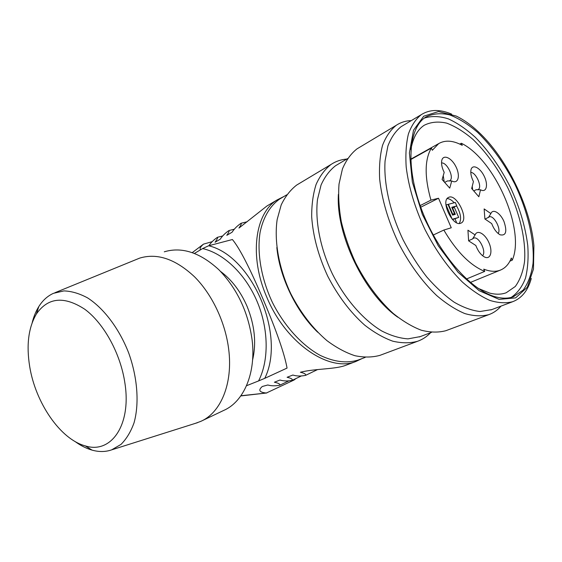 <?xml version="1.0" encoding="UTF-8"?>
<svg xmlns="http://www.w3.org/2000/svg" width="562" height="562" viewBox="0 0 562 562"><rect width="100%" height="100%" fill="white"/><g stroke="black" fill="none" stroke-linecap="round" stroke-linejoin="round"><path stroke-width="0.84" d="M341.464 222.475L340.734 221.786M377.664 298.239L377.573 297.235M362.061 358.577L355.964 361.45C329.43 372.634 285.77 343.403 266.76 297.108C248.931 256.307 255 213.209 277.01 199.995L283.986 196.454M339.23 212.38L339.722 212.801M384.078 304.625L384.106 305.278M252.584 359.989C256.546 343.038 254.698 325.138 247.048 306.283C240.536 291.327 231.699 279.707 220.543 271.425M296.055 378.5L294.052 380.017L266.36 393.014C259.349 392.374 257.993 390.197 262.299 386.487L267.786 384.991C271.425 386.017 275.45 386.08 279.855 385.174C280.234 384.071 278.401 383.087 274.375 382.216L279.981 380.038C283.648 381.148 287.751 381.24 292.289 380.312C292.76 379.181 291.025 378.17 287.098 377.278L292.872 375.03C296.596 376.224 300.832 376.336 305.58 375.36C306.086 374.194 304.351 373.147 300.375 372.241C315.76 368.419 336.188 369.452 346.536 364.991M269.634 204.392L267.259 205.811M266.852 206.064L238.955 228.067C240.943 225.193 241.667 223.578 241.119 223.233C237.213 225.861 234.213 228.853 232.113 232.197L226.788 235.338C228.769 232.485 229.493 230.891 228.973 230.532C225.257 233.047 222.341 235.935 220.234 239.208L215.063 242.257C217.122 239.342 217.93 237.684 217.487 237.29C213.904 239.714 211.038 242.51 208.902 245.685M200.486 249.837C199.531 248.629 200.515 246.746 203.43 244.189L192.33 252.577M264.765 378.338L287.056 368.082C284.491 353.723 276.462 330.681 262.981 298.963C249.746 267.884 239.553 248.074 232.401 239.524L208.657 245.756C252.113 255.949 286.135 335.345 264.765 378.338L258.569 380.938C269.065 360.551 268.755 328.896 257.052 301.365C245.334 273.834 223.507 253.23 202.622 248.573L194.494 253.378M240.922 395.753L266.36 393.014M246.514 385.729L258.569 380.938M202.622 248.573L208.657 245.756M212.218 241.653L203.514 244.126L192.309 252.57M201.99 420.798L223.711 410.429C243.683 401.809 256.16 373.316 252.134 340.08C248.207 312.001 237.094 288.531 218.801 269.676C200.072 252.514 181.898 246.563 164.28 251.811M54.872 292.746L139.706 258.099C157.304 252.823 175.597 259.068 194.571 276.841C212.218 294.516 225.432 322.462 228.713 349.494C233.054 383.691 220.74 412.782 200.775 421.374L195.555 423.291M32.21 322.581C33.741 316.511 35.94 311.172 38.813 306.564C42.684 300.396 47.566 295.984 53.453 293.322L63.892 290.905C71.486 291.151 79.368 293.476 87.539 297.867C103.872 308.32 119.292 328.742 128.74 353.098C137.557 377.713 139.404 403.628 134.051 422.779C130.834 431.742 126.471 438.957 120.978 444.423L111.62 449.867C105.494 451.974 98.982 452.059 92.084 450.127C86.33 448.49 80.626 445.596 74.971 441.458M124.905 383.115C120.626 353.751 103.942 323.375 84.82 309.283C64.11 295.774 47.967 297.347 36.382 314.003C28.465 327.548 26.231 345.061 29.695 366.543C35.49 402.757 60.366 439.329 85.305 445.891C110.855 454.208 131.599 425.413 124.905 383.115M456.204 116.053L438.564 111.543L423.734 116.186L413.506 130.251L409.396 152.913L412.346 182.067L422.329 214.368L438.248 245.763L458.065 272.268L479.203 290.723L499.098 299.363L515.621 297.888L527.325 287.224L533.471 269.093L533.9 245.629C530.465 206.633 506.601 157.866 478.079 131.522C470.78 124.715 463.488 119.558 456.204 116.053M496.408 297.059C471.616 291.165 438.774 254.249 422.146 211.031C405.385 167.813 408.188 128.185 425.631 117.142C432.691 113.58 440.692 112.822 449.642 114.88C458.873 118.442 468.223 124.293 477.7 132.442C491.954 146.373 504.325 163.605 514.806 184.132C527.76 211.34 534.652 240.48 533.022 263.452C531.476 274.319 528.203 283.192 523.194 290.069L513.471 296.722C508.477 298.527 502.786 298.64 496.408 297.059M359.518 147.356L356.947 148.902C350.92 153.679 346.08 160.353 342.441 168.937L339.026 184.055C338.155 195.576 338.907 208.088 341.274 221.583C344.576 235.373 349.346 249.099 355.577 262.763C365.813 282.805 378.914 300.396 393.119 313.35C402.68 321.078 412.079 326.705 421.324 330.231C430.274 332.507 438.451 332.662 445.87 330.702L446.952 330.294M501.002 306.121C497.637 310.098 493.591 312.936 488.856 314.629C481.662 316.469 473.647 316.118 464.802 313.561C455.627 309.704 446.221 303.67 436.59 295.464C422.231 281.738 408.806 263.241 398.135 242.285C388.019 220.508 381.865 199.44 379.659 179.074C379.048 166.338 380.01 155.098 382.532 145.361C385.883 136.678 390.457 129.998 396.252 125.312C400.72 122.34 405.722 120.774 411.265 120.619M299.363 183.458L296.687 185.06C290.378 189.935 285.208 196.567 281.19 204.947L277.157 219.566C274.01 241.224 278.892 268.573 290.877 293.884C300.719 312.879 312.732 328.447 326.901 340.6C336.301 347.611 345.637 352.648 354.91 355.704C363.937 357.572 372.29 357.453 379.961 355.346L381.085 354.924M430.59 332.704C426.895 336.631 422.561 339.49 417.573 341.282C410.035 343.305 401.774 343.277 392.775 341.183C383.509 337.86 374.123 332.493 364.626 325.075C350.259 312.268 337.959 295.963 327.716 276.16C318.373 255.914 313.027 236.131 311.685 216.813C311.622 204.673 313.097 193.876 316.111 184.413C319.926 175.913 324.913 169.253 331.081 164.427C335.795 161.315 341.015 159.531 346.74 159.067M378.697 299.434L378.626 298.499M341.127 220.866L340.439 220.234M282.033 197.62L279.49 199.138C270.062 205.924 263.262 217.269 260.115 232.204C256.813 252.844 261.232 278.766 272.528 302.672C284.456 326.262 302.152 345.567 320.389 355.472C334.278 361.991 346.873 363.516 358.17 360.045L359.195 359.659M386.108 307.274L386.101 306.733M339.336 209.914L338.914 209.57M276.834 247.498C279.651 277.277 296.132 311.46 317.706 332.247M424.331 118.076C431.595 115.821 439.596 116.081 448.343 118.863C457.285 122.966 466.263 129.091 475.262 137.24C488.757 150.967 500.44 167.602 510.31 187.139C519.534 206.992 525.351 226.479 527.767 245.587C528.582 257.705 527.823 268.552 525.491 278.12C522.239 286.697 517.469 293.132 511.174 297.424M478.051 288.32L489.727 293.111C495.888 294.657 501.374 294.544 506.193 292.76L515.277 286.494C519.969 280.059 523.06 271.776 524.543 261.632C526.158 240.206 519.794 212.998 507.704 187.603C497.918 168.452 486.355 152.4 473.014 139.439C464.149 131.873 455.396 126.436 446.755 123.148C438.381 121.251 430.878 121.947 424.247 125.249C417.433 129.717 412.979 137.823 410.892 149.548M455.002 218.864L456.407 222.067M338.401 194.326C335.837 234.754 364.422 293.961 397.756 317.186M338.008 164.266L335.542 165.741C329.571 170.384 324.745 176.812 321.057 185.031L317.495 199.461C314.938 220.936 320.256 248.341 332.374 273.884C345.096 299.125 363.396 320.031 381.83 331.011C390.99 335.683 399.708 338.296 407.991 338.865L420.278 336.596M531.287 278.457C528.027 290.442 521.831 298.19 512.699 301.703C505.891 303.438 498.248 303.002 489.776 300.382C480.96 296.469 471.883 290.406 462.547 282.201C448.3 268.123 435.761 250.512 424.907 229.366C414.868 207.807 408.637 187.02 406.193 166.998C405.406 154.494 406.136 143.5 408.398 134.009C411.461 125.579 415.739 119.137 421.219 114.69C429.754 109.295 439.906 109.105 451.672 114.135M403.488 125.256L401.156 126.647C395.543 131.15 391.124 137.599 387.892 145.987L385.075 160.901C383.558 183.268 390.042 212.366 403.116 239.848C410.134 253.329 418.009 265.685 426.741 276.933C435.754 287.259 444.907 295.682 454.187 302.201C463.327 307.491 471.932 310.589 479.99 311.517L491.764 309.606M454.532 213.651L452.684 214.171L448.413 204.28L455.29 202.468L456.78 205.917L451.771 207.273L454.532 213.651L452.41 214.663M452.157 219.082L446.038 204.905L447.977 204.399L452.6 215.113L455.311 214.34L452.551 207.961L454.391 207.462L458.69 217.41L452.319 219.264M472.228 186.338L472.628 189.626M443.242 175.639L444.156 181.463M456.78 205.917L451.946 207.666M448.413 204.28L448.012 204.477M452.684 214.171L452.284 214.368M458.69 217.41L452.593 219.566M452.157 208.158L452.551 207.961M453.105 214.965L452.881 214.445M477.489 189.759L478.072 189.556C482.702 187.666 476.176 172.316 470.78 172.386M473.745 190.918L476.218 189.696L480.531 189.787L478.845 196.763L471.673 188.53L473.429 181.589C471.251 177.149 470.422 173.307 470.949 170.061C472.108 163.788 479.786 167.286 483.994 175.801C488.357 184.217 486.741 192.682 481.086 190.061L480.531 189.787M485.09 219.11L489.123 216.981C493.506 214.382 501.627 229.275 498.115 233.455M468.61 240.705L472.579 238.92L475.108 234.902C477.314 229.155 485.463 234.059 489.137 243.135C493 252.162 490.233 260.248 484.205 256.827C480.7 254.691 477.911 250.912 475.838 245.496L468.617 240.845L467.935 230.202L475.108 234.902M482.547 255.696C486.91 251.741 478.459 235.394 473.492 238.204L472.579 238.92M449.045 180.978L449.642 180.746C454.714 178.491 447.247 162.123 441.542 162.966M444.654 182.39L447.493 180.922L451.743 180.95L449.733 188.137L442.111 179.517L444.198 172.372C442.09 168.108 441.247 164.336 441.662 161.055C442.652 153.981 451.061 157.205 455.67 166.19C460.454 175.063 458.529 184.146 452.277 181.21L451.743 180.95M447.162 198.597C449.389 198.667 451.736 200.058 454.194 202.756M456.611 205.994C460.763 213.349 461.648 219.173 459.266 223.458M490.886 213.588C492.846 208.34 500.335 212.942 503.952 221.442C507.31 231.544 506.039 235.998 500.124 234.811C496.653 232.83 493.843 229.092 491.694 223.599L484.901 218.983L484.135 208.931L490.886 213.588L488.35 217.599M460.51 223.297C452.48 226.556 440.439 200.824 448.427 197.494C456.26 192.654 469.53 219.616 461.03 223.093L460.51 223.297M512.249 260.185L511.315 258.042C508.996 264.014 505.4 268.018 500.524 270.055C495.747 271.959 490.155 271.657 483.749 269.142L484.725 271.404C470.218 265.454 456.583 251.678 443.832 230.055L451.251 227.779L438.522 198.245L430.949 200.128C424.436 176.988 424.577 159.629 431.384 148.052L432.34 150.265L438.676 143.619C445.244 139.854 453.105 140.43 462.252 145.347L461.339 143.254C494.637 159.503 525.688 230.118 512.249 260.185L509.896 261.161M433.26 235.035L443.832 230.055M484.725 271.404L466.425 279.005M461.339 143.254L459.779 144.104M410.71 159.573L431.384 148.052M430.949 200.128L420.137 205.608M420.72 207.23L438.522 198.245M277.01 199.995L266.845 206.057M355.964 361.45L346.543 365.005M288.735 380.917L279.939 385.132M301.218 376.02L292.366 380.277M317.53 369.592L305.58 375.367M217.677 237.248L222.714 235.963M229.17 230.483L234.34 229.198M241.316 223.184L247.125 221.772M266.845 392.971L240.796 395.936M111.62 449.867L197.634 422.638M85.305 445.891L92.084 450.127M36.382 314.003L38.813 306.564M445.87 330.702L488.856 314.629M356.947 148.902L396.252 125.312M379.961 355.346L417.573 341.282M296.687 185.06L331.081 164.427M358.17 360.045L365.223 357.383M279.49 199.138L286.704 194.838M419.287 336.968L431.518 332.353M335.542 165.741L347.485 158.625M490.823 309.964L512.699 301.703M401.156 126.647L421.219 114.69M477.651 189.766L478.072 189.556M488.554 217.248L489.123 216.981M472.811 238.506L473.492 238.204M449.193 180.978L449.642 180.746M470.338 282.454L500.524 270.055M410.703 159.222L438.676 143.619"/></g></svg>
